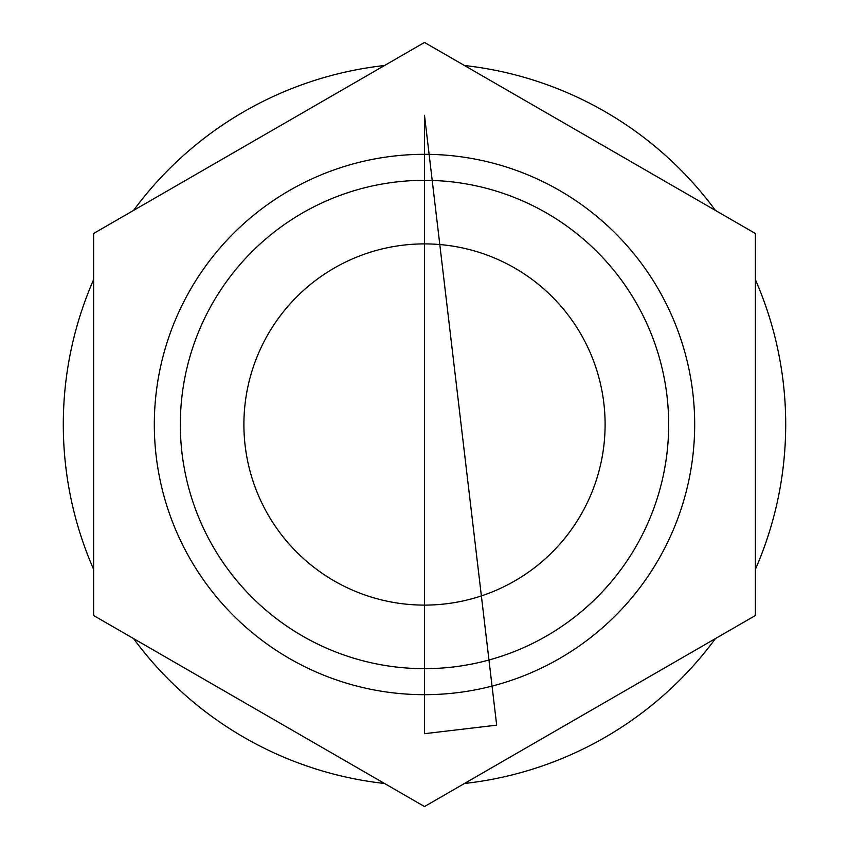 <?xml version="1.0" encoding="UTF-8"?>
<svg xmlns="http://www.w3.org/2000/svg" width="849" height="849" viewBox="0 0 849 849"><rect width="100%" height="100%" fill="white"/><g stroke="black" fill="none" stroke-linecap="round" stroke-linejoin="round"><path stroke-width="1.27" d="M424.5 694.684A270.184 270.184 0 0 1 154.316 424.5A270.184 270.184 0 0 1 424.5 154.316A270.184 270.184 0 0 1 694.684 424.5A270.184 270.184 0 0 1 424.5 694.684M424.5 668.672A244.172 244.172 0 0 0 668.672 424.5A244.172 244.172 0 0 0 424.5 180.328A244.172 244.172 0 0 0 180.328 424.5A244.172 244.172 0 0 0 424.5 668.672M424.5 605.104A180.604 180.604 0 0 1 243.896 424.5A180.604 180.604 0 0 1 424.5 243.896A180.604 180.604 0 0 1 605.104 424.5A180.604 180.604 0 0 1 424.5 605.104M384.565 783.489A361.207 361.207 0 0 1 133.569 638.586M93.634 569.403A361.207 361.207 0 0 1 93.634 279.597M133.569 210.414A361.207 361.207 0 0 1 384.565 65.511M464.435 783.489A361.207 361.207 0 0 0 715.431 638.586M755.366 569.403A361.207 361.207 0 0 0 755.366 279.597M715.431 210.414A361.207 361.207 0 0 0 464.435 65.511M93.634 233.475L424.5 42.45L755.366 233.475L755.366 615.525L424.5 806.55L93.634 615.525L93.634 233.475M424.5 115.305L496.676 725.152L424.5 733.695L424.5 115.305"/></g></svg>
